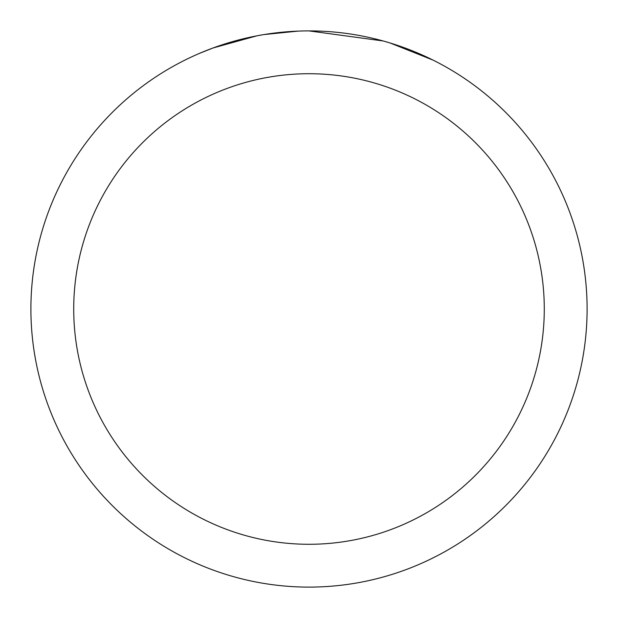 <?xml version="1.0" encoding="UTF-8"?>
<svg xmlns="http://www.w3.org/2000/svg" width="618" height="618" viewBox="0 0 618 618"><rect width="100%" height="100%" fill="white"/><g stroke="black" fill="none" stroke-linecap="round" stroke-linejoin="round"><path stroke-width="0.93" d="M317.127 31.024L323.121 31.255M360.333 35.682L362.125 36.022M309 30.9A278.1 278.1 0 0 1 587.1 309A278.1 278.1 0 0 1 309 587.1A278.1 278.1 0 0 1 30.9 309A278.1 278.1 0 0 1 309 30.9L383.106 40.958M385.068 41.506L390.151 43.005L432.932 60.054M309 73.72A235.28 235.28 0 0 1 544.28 309A235.28 235.28 0 0 1 309 544.28A235.28 235.28 0 0 1 73.72 309A235.28 235.28 0 0 1 309 73.72M261.962 34.909L256.872 35.829L213.048 47.98L199.552 53.341M278.386 32.592L280.618 32.352M221.638 44.975L242.913 38.864M246.034 38.123L256.872 35.829M267.439 34.029L275.52 32.924M276.794 32.769L279.112 32.515M283.144 32.105L290.568 31.51M298.023 31.116L263.917 34.577"/></g></svg>

